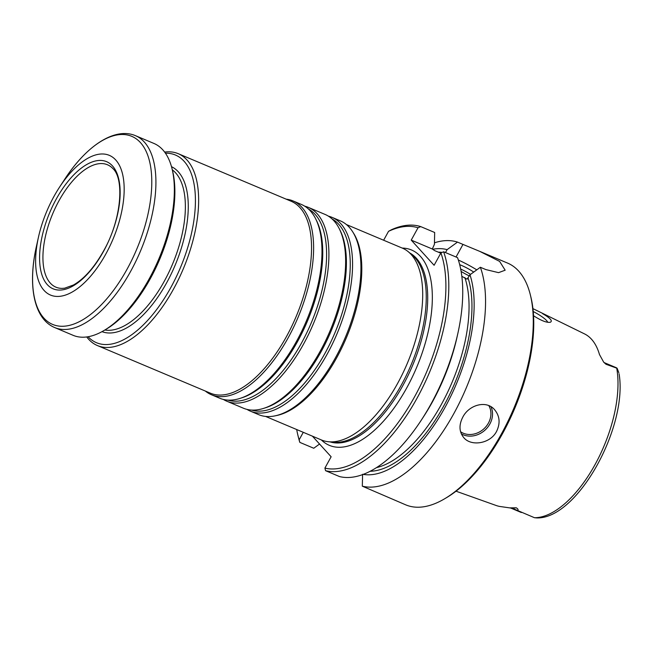 <?xml version="1.0" encoding="UTF-8"?>
<svg xmlns="http://www.w3.org/2000/svg" width="652" height="652" viewBox="0 0 652 652"><rect width="100%" height="100%" fill="white"/><g stroke="black" fill="none" stroke-linecap="round" stroke-linejoin="round"><path stroke-width="0.98" d="M274.989 415.87L276.701 415.511A104.1 49.356 -67.2 0 0 346.465 337.54A104.1 49.356 -67.2 0 0 353.539 233.155L352.602 231.68A105.143 49.845 112.8 0 1 335.617 357.467A105.143 49.845 112.8 0 1 274.989 415.87A105.143 49.845 112.8 0 1 258.689 414.656L250.344 411.135A105.143 49.845 112.8 0 1 246.978 409.391M265.543 416.408L321.46 439.978A104.1 49.356 -67.2 0 0 328.445 441.738A104.1 49.356 -67.2 0 0 407.37 363.205A104.1 49.356 -67.2 0 0 408.454 251.876A104.1 49.356 -67.2 0 0 402.308 248.102L346.391 224.541M619.286 375.071C627.224 428.201 577.191 519.041 536.873 517.924L534.493 517.721L517.362 510.418C518.593 509.962 518.234 509.09 516.286 507.802L512.17 508.234A11.989 5.689 112.8 0 1 510.703 508.03L499.88 506.474A96.667 45.827 112.8 0 1 496.262 505.528L456.009 491.192M605.993 364.264A11.989 5.689 -67.2 0 0 604.404 362.699L616.23 367.687A11.989 5.689 112.8 0 1 617.142 368.298L605.993 364.264L603.711 362.202L599.465 354.509A95.836 45.436 -67.2 0 0 584.494 333.881L532.945 308.624M517.362 510.418L512.17 508.234A6.243 5.322 84.1 0 0 510.198 507.859L516.286 507.802M547.672 322.275A15.615 2.95 28.8 0 0 546.604 320.588A15.615 2.95 28.8 0 0 533.246 311.542M533.556 315.755C541.176 320.67 546.759 322.838 550.288 322.267C552.896 320.996 550.345 318.135 542.643 313.685M618.838 372.74L617.142 368.298M619.204 374.419L619.05 373.808L619.204 374.419M445.487 252.568L447.101 249.635A120.335 57.05 112.8 0 0 432.651 249.284M388.535 231.33L391.51 229.708A131.166 62.184 112.8 0 1 420.736 226.619L434.672 232.487L434.428 244.296L432.317 248.999L411.233 240.115L418.03 227.76A129.088 61.198 112.8 0 0 388.535 231.33L383.637 240.238M411.233 240.115L434.11 265.282L440.907 252.919A129.088 61.198 112.8 0 1 415.805 394.541A129.088 61.198 112.8 0 1 324.9 468.103L331.135 456.767L312.398 436.155M303.278 432.309L299.17 439.798A129.088 61.198 112.8 0 1 297.866 435.104A129.088 61.198 112.8 0 1 296.701 429.538M461.844 276.334L467.085 279.178L469.97 274.794A120.335 57.05 112.8 0 1 446.449 404.762A120.335 57.05 112.8 0 1 363.172 474.371M440.907 252.919L443.613 251.778L457.541 257.646A131.166 62.184 112.8 0 1 457.916 333.139L457.052 337.019A120.335 57.05 112.8 0 1 423.327 417.052L421.151 420.377A131.166 62.184 112.8 0 1 339.488 476.555L325.56 470.687L324.9 468.103M476.791 269.855A33.309 6.3 28.8 0 0 458.356 260.026M469.97 274.794L480.361 267.263L485.846 269.578L498.56 272.65L505.17 270.197L499.628 261.403L479.758 251.37L462.977 244.41L456.041 257.018M434.46 242.797A131.166 62.184 112.8 0 1 457.492 242.104L462.977 244.41M457.492 242.104L447.101 249.635M420.736 226.619L418.03 227.76M362.61 474.265L362.308 486.172L405.691 504.835A131.166 62.184 112.8 0 0 444.566 498.821A131.166 62.184 112.8 0 0 501.657 433.498A131.166 62.184 112.8 0 0 530.402 295.103A131.166 62.184 112.8 0 0 507.558 263.082L479.758 251.37M319.553 444.02L313.759 448.25L299.83 442.382L299.17 439.798M432.317 248.999L434.55 250.572L440.76 253.188M459.693 264.688A15.615 2.95 -151.2 0 1 473.719 272.08M469.342 275.935A15.615 2.95 -151.2 0 1 461.111 271.411M460.679 269.064A15.615 2.95 -151.2 0 1 470.54 274.386M530.402 295.103L530.924 297.222A129.088 61.198 112.8 0 1 502.635 433.425A129.088 61.198 112.8 0 1 446.441 497.712L444.566 498.821M480.361 267.263A131.166 62.184 112.8 0 1 453.947 413.392A131.166 62.184 112.8 0 1 362.308 486.172M496.588 431.363C500.459 423.262 499.799 416.049 494.599 409.725C486.514 399.92 469.024 404.762 462.806 417.125C458.763 425.031 459.106 431.885 463.825 437.704C471.2 446.669 490.32 443.776 496.588 431.363M299.83 442.382A131.166 62.184 112.8 0 1 298.38 437.223L297.866 435.104M457.916 333.139A131.166 62.184 112.8 0 1 421.151 420.377M443.613 251.778A131.166 62.184 112.8 0 1 418.209 396.041A131.166 62.184 112.8 0 1 325.56 470.687M328.404 216.162A105.143 49.845 112.8 0 1 331.998 217.344L340.344 220.865A105.143 49.845 112.8 0 1 352.602 231.68M331.998 217.344A105.143 49.845 112.8 0 1 327.263 353.954A105.143 49.845 112.8 0 1 250.344 411.135M304.753 206.195A105.143 49.845 112.8 0 1 308.347 207.385L325.038 214.418A105.143 49.845 112.8 0 1 339.35 228.868A105.143 49.845 112.8 0 1 320.311 351.02A105.143 49.845 112.8 0 1 263.718 408.348A105.143 49.845 112.8 0 1 243.383 408.201L226.692 401.167A105.143 49.845 112.8 0 1 223.326 399.423M308.347 207.385A105.143 49.845 112.8 0 1 303.612 343.987A105.143 49.845 112.8 0 1 226.692 401.167M286.187 199.178A105.143 49.845 112.8 0 1 293.041 200.93L301.387 204.451A105.143 49.845 112.8 0 1 315.698 218.901A105.143 49.845 112.8 0 1 296.66 341.053A105.143 49.845 112.8 0 1 240.066 398.388A105.143 49.845 112.8 0 1 219.732 398.233L211.387 394.721A105.143 49.845 112.8 0 1 205.339 391.045M293.041 200.93A105.143 49.845 112.8 0 1 288.314 337.54A105.143 49.845 112.8 0 1 211.387 394.721M164.63 152.071A104.1 49.356 112.8 0 1 178.273 153.701L291.175 201.272A104.1 49.356 112.8 0 1 286.489 336.53A104.1 49.356 112.8 0 1 210.327 393.148L97.425 345.568A104.1 49.356 112.8 0 1 86.732 336.945M178.273 153.701A104.1 49.356 112.8 0 1 173.587 288.95A104.1 49.356 112.8 0 1 97.425 345.568M103.578 251.264A68.965 32.698 112.8 0 1 39.805 263.587A68.965 32.698 112.8 0 1 96.317 160.799A68.965 32.698 112.8 0 1 103.578 251.264M105.917 253.84A75.787 35.933 112.8 0 1 53.081 295.918A75.787 35.933 112.8 0 1 38.403 237.409A75.787 35.933 112.8 0 1 59.642 187.002A75.787 35.933 112.8 0 1 117.637 162.381A75.787 35.933 112.8 0 1 105.917 253.84M54.695 327.565L73.097 335.315A104.1 49.356 -67.2 0 0 103.945 330.54A104.1 49.356 -67.2 0 0 172.071 168.86A104.1 49.356 -67.2 0 0 153.945 143.448L135.543 135.697C114.711 126.838 86.439 145.869 64.915 178.95A102.022 48.37 -67.2 0 1 142.984 145.803A102.022 48.37 -67.2 0 1 127.213 268.926A102.022 48.37 -67.2 0 1 56.088 325.568A102.022 48.37 -67.2 0 1 36.325 246.806C27.677 285.315 33.806 318.844 54.695 327.565A104.1 49.356 -67.2 0 0 140.596 250.792A104.1 49.356 -67.2 0 0 135.543 135.697M103.945 330.54L106.015 329.317A101.81 48.264 -67.2 0 0 172.641 171.199L172.071 168.86M165.429 153.179A101.81 48.264 112.8 0 1 170.938 287.304A101.81 48.264 112.8 0 1 88.085 336.742M62.184 288.388A66.406 31.483 112.8 0 1 56.007 287.206A66.406 31.483 112.8 0 1 52.698 213.758A66.406 31.483 112.8 0 1 107.58 164.817A66.406 31.483 112.8 0 1 112.739 168.42C124.679 178.713 121.435 220.058 103.538 251.028C94.206 267.581 84.173 278.909 73.44 285.014L64.662 288.192L62.184 288.388M408.454 251.876L412.211 255.022A102.649 48.664 112.8 0 1 401.542 384.664A102.649 48.664 112.8 0 1 333.327 442.227L328.445 441.738M438.274 252.145A116.594 55.273 112.8 0 1 442.146 252.397M402.227 248.07A105.974 50.245 112.8 0 1 406.856 387.679A105.974 50.245 112.8 0 1 321.379 439.937M468.128 278.151A116.594 55.273 112.8 0 1 447.5 398.877A116.594 55.273 112.8 0 1 370.083 471.274M464.852 277.605A114.516 54.287 112.8 0 1 448.576 390.206A114.516 54.287 112.8 0 1 376.4 467.647M488.804 405.634A19.568 16.83 -42.3 0 1 488.429 423.075A19.568 16.83 -42.3 0 1 460.54 431.714M490.956 406.709A20.823 17.906 -42.3 0 1 489.872 423.971A20.823 17.906 -42.3 0 1 461.306 433.865M616.719 368.16A94.825 44.955 112.8 0 1 595.137 464.42A94.825 44.955 112.8 0 1 534.493 517.721M332.08 218.958A103.815 49.218 112.8 0 1 325.267 352.805A103.815 49.218 112.8 0 1 251.55 410.067M339.35 228.868L340.189 230.555A103.815 49.218 112.8 0 1 321.395 351.167A103.815 49.218 112.8 0 1 265.519 407.777L263.718 408.348M308.429 208.99A103.815 49.218 112.8 0 1 301.615 342.838A103.815 49.218 112.8 0 1 227.898 400.108M315.698 218.901L316.538 220.588A103.815 49.218 112.8 0 1 297.744 341.2A103.815 49.218 112.8 0 1 241.868 397.81L240.066 398.388M172.315 169.862A87.449 41.459 112.8 0 1 164.32 281.167A87.449 41.459 112.8 0 1 104.833 330.018M171.5 166.684A89.528 42.445 112.8 0 1 166.725 282.666A89.528 42.445 112.8 0 1 101.981 331.656M409.717 252.935A102.649 48.664 112.8 0 1 403.009 385.283A102.649 48.664 112.8 0 1 330.091 441.901M510.703 508.03L521.364 512.529M604.404 362.699L603.711 362.202M38.403 237.409L36.325 246.806M59.642 187.002L64.915 178.95"/></g></svg>

